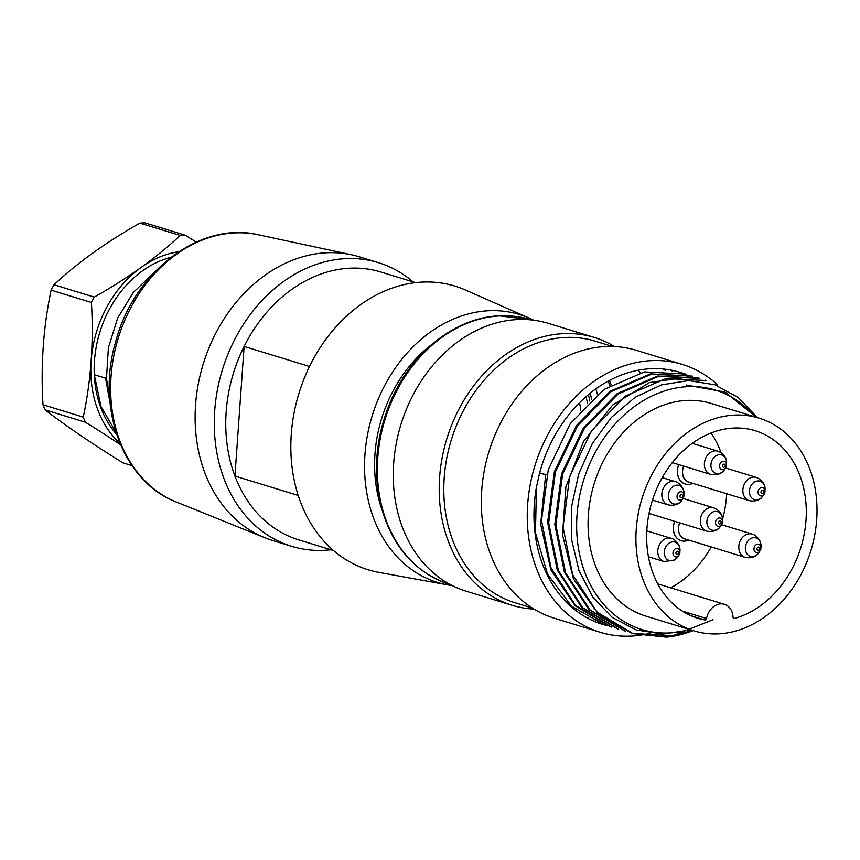 <?xml version="1.0" encoding="UTF-8"?>
<svg xmlns="http://www.w3.org/2000/svg" width="860" height="860" viewBox="0 0 860 860"><rect width="100%" height="100%" fill="white"/><g stroke="black" fill="none" stroke-linecap="round" stroke-linejoin="round"><path stroke-width="1.29" d="M298.194 495.446L234.93 476.053L244.122 346.44L309.525 366.489M333.487 550.529L298.721 539.876A140.083 111.273 -73 0 1 234.93 476.053A140.083 111.273 -73 0 1 244.122 346.44A140.083 111.273 -73 0 1 380.829 272.007L415.595 282.661M452.242 585.596A140.083 111.273 -73 0 1 447.63 584.875L378.808 572.362A148.328 117.82 -73 0 1 298.914 393.418A148.328 117.82 -73 0 1 465.367 289.981L529.373 318.189A140.083 111.273 -73 0 1 533.598 320.178M447.63 584.875A140.083 111.273 -73 0 1 372.176 415.875A140.083 111.273 -73 0 1 529.373 318.189M588.412 394.654A140.083 111.273 -73 0 1 589.799 401.05M381.743 509.012A127.721 101.458 -73 0 1 432.3 344.097M579.5 402.813A127.721 101.458 -73 0 1 580.855 410.231M587.595 403.157A127.721 101.458 107 0 0 585.939 396.761M330.96 549.755A148.328 117.82 -73 0 1 324.639 550.292A148.328 117.82 -73 0 1 291.519 546.283L272.373 540.413A148.328 117.82 -73 0 1 264.762 537.715A148.328 117.82 -73 0 1 203.197 364.081A148.328 117.82 -73 0 1 351.493 254.764A148.328 117.82 -73 0 1 359.319 256.796L378.454 262.666A148.328 117.82 -73 0 1 413.069 281.887M291.519 546.283A148.328 117.82 -73 0 1 222.342 369.94A148.328 117.82 -73 0 1 378.454 262.666M178.805 251.711A107.124 85.097 107 0 0 141.04 267.46A107.124 85.097 107 0 0 91.128 360.953A107.124 85.097 107 0 0 120.024 443.47M170.968 257.301A103.006 81.818 107 0 0 94.278 374.713A103.006 81.818 107 0 0 116.67 434.44M109.779 399.47L106.489 378.443L108.381 347.73L117.616 318.211L133.364 292.368L154.048 272.684M116.068 432.601L100.942 406.382L94.299 374.713L105.565 378.174L110.102 403.243M196.263 242.101A263.332 38.216 -151.9 0 0 185.233 235.21A121.959 96.879 107 0 0 180.224 235.468A263.332 115.433 157.4 0 1 141.04 267.46A263.332 115.433 157.4 0 1 94.278 297.108A121.959 96.879 107 0 0 91.407 302.483A263.332 153.628 87 0 1 91.128 360.953A263.332 153.628 87 0 1 83.269 417.1A121.959 96.879 107 0 0 85.398 422.206A263.332 38.206 28.1 0 1 120.572 444.792M131.967 465.604L122.948 462.841A263.332 38.206 28.1 0 1 80.238 435.192A263.332 38.206 28.1 0 1 45.128 409.865A121.959 96.879 -73 0 1 43 404.748A263.332 153.628 87 0 1 43.269 346.29A263.332 153.628 87 0 1 51.138 290.142A121.959 96.879 -73 0 1 54.008 284.767A263.332 115.433 157.4 0 1 93.181 252.786A263.332 115.433 157.4 0 1 139.954 223.127A121.959 96.879 -73 0 1 144.964 222.858L185.233 235.21M180.224 235.468L139.954 223.127M91.407 302.483L51.138 290.142M54.008 284.767L94.278 297.108M85.398 422.206L45.128 409.865M43 404.748L83.269 417.1M608.095 381.195A138.439 109.962 -73 0 1 609.944 385.56M548.68 576.469A138.439 109.962 -73 0 1 548.132 576.813M693.87 630.832L646.01 616.168A111.241 88.365 -73 0 1 588.39 514.506A111.241 88.365 -73 0 1 711.209 403.447L759.068 418.121A111.241 88.365 -73 0 1 810.958 550.379A111.241 88.365 -73 0 1 693.87 630.832A111.241 88.365 -73 0 1 636.25 529.169A111.241 88.365 -73 0 1 759.068 418.121M689.72 629.563A125.248 99.491 -73 0 1 576.651 527.148A125.248 99.491 -73 0 1 687.344 386.677A125.248 99.491 -73 0 1 715.316 390.053A125.248 99.491 -73 0 1 754.843 416.745M756.488 417.326L725.077 392.031L686.14 385L687.344 386.677M693.117 630.606A131.838 104.727 -73 0 1 666.242 637.142L692.859 630.52M690.634 629.842L662.985 634.121L636.163 629.928L612.116 617.329L592.691 596.926L578.941 570.481L571.642 539.8L571.545 506.776L578.716 473.978L592.325 443.513L611.503 417.283L635.185 397.245L661.48 384.871L688.613 380.582L714.811 384.764L738.235 397.503L757.434 417.616M609.804 626.553L575.157 605.762L550.884 569.911L540.639 524.202L545.67 474.784L539.629 472.935A131.838 104.727 -73 0 1 679.916 372.305A131.838 104.727 -73 0 1 686.076 374.465M713.037 619.684L672.713 635.809L631.971 633.358L597.893 613.481L573.534 579.081L562.494 534.845L565.891 486.771L583.532 441.481L612.632 405.06L649.45 382.571L688.624 376.949M625.8 631.519L588.971 609.654L564.439 572.287L554.797 524.578L561.548 473.935L583.446 427.882L617.265 393.547L657.653 376.013L698.46 378.035M617.62 628.939L581.779 607.525L557.269 570.083L547.626 522.439L554.388 471.624L576.34 425.7L610.116 391.268L650.504 373.874L692.311 376.11M607.321 625.704A131.838 104.727 -73 0 1 602.645 624.414A131.838 104.727 -73 0 1 536.457 487.072L535.447 532.802L547.53 574.168L571.567 606.236L604.3 624.812M685.087 374.057L644.366 371.907L604.139 389.387L570.266 423.625L548.271 469.764L541.51 520.526L551.077 568.041L575.62 605.472L611.46 627.069M692.311 376.121L651.375 374.25L611.041 391.665L577.436 425.969L555.399 472.022L548.702 522.848L558.366 570.481L582.811 607.762L618.663 629.187M699.438 378.454L658.609 376.336L618.136 394.02L584.402 428.355L562.601 474.204L555.872 524.901L565.525 572.738L590.154 610.062L625.822 631.466M706.662 380.539L665.866 378.604L625.424 396.062L591.605 430.613L569.696 476.644L563.042 527.105L572.663 574.716L597.195 612.245L633.014 633.626L666.242 637.142M539.629 472.935L536.457 487.072M650.289 633.218A140.083 111.273 -73 0 1 600.226 632.293A140.083 111.273 -73 0 1 530.168 484.933A140.083 111.273 -73 0 1 651.052 360.652A140.083 111.273 -73 0 1 682.335 364.436A140.083 111.273 -73 0 1 717.509 384.796M600.226 632.293L554.281 618.211A140.083 111.273 -73 0 1 484.234 470.85A140.083 111.273 -73 0 1 605.107 346.569A140.083 111.273 -73 0 1 636.389 350.342L682.335 364.436M670.864 370.079A140.083 111.273 -73 0 1 672.09 371.208M594.507 621.103A140.083 111.273 -73 0 1 593.884 621.189M663.501 369.037A136.783 108.661 -73 0 1 665.317 370.552M588.014 617.856A136.783 108.661 -73 0 1 587.208 617.932M532.308 608.031L515.043 602.742A136.783 108.661 -73 0 1 446.641 458.842A136.783 108.661 -73 0 1 564.676 337.486A136.783 108.661 -73 0 1 595.228 341.173L612.481 346.462M638.303 370.23A136.783 108.661 -73 0 1 640.356 372.745M567.697 602.624A136.783 108.661 -73 0 1 567.009 602.817M534.038 609.106A140.083 111.273 -73 0 1 512.173 605.3A140.083 111.273 -73 0 1 442.115 457.939A140.083 111.273 -73 0 1 562.999 333.659A140.083 111.273 -73 0 1 594.282 337.442A140.083 111.273 -73 0 1 614.524 346.548M512.173 605.3L466.227 591.218A140.083 111.273 -73 0 1 396.17 443.857A140.083 111.273 -73 0 1 517.053 319.576A140.083 111.273 -73 0 1 548.336 323.36L594.282 337.442M609.385 380.496A140.083 111.273 -73 0 1 611.202 384.796M549.357 577.769A140.083 111.273 -73 0 1 548.82 578.113M546.799 474.849L539.919 473.011M690.838 615.663L704.878 619.963A1.645 1.311 107 0 0 706.554 618.512A16.48 13.093 -73 0 1 724.453 604.311A16.48 13.093 -73 0 1 733.021 617.136A1.645 1.311 107 0 0 734.505 618.426L733.365 618.071M724.453 604.311L658.416 584.069A16.48 13.093 107 0 0 657.75 583.886M670.671 587.821A98.061 77.894 107 0 0 711.231 546.971M722.54 519.343A98.061 77.894 107 0 0 726.689 493.758M721.013 452.661A98.061 77.894 107 0 0 711.059 432.999M704.878 619.963A98.061 77.894 -73 0 1 697.729 618.232A98.061 77.894 -73 0 1 651.998 501.649A98.061 77.894 -73 0 1 755.209 430.72A98.061 77.894 -73 0 1 805.583 524.89A98.061 77.894 -73 0 1 734.505 618.426M674.67 521.31A14.996 11.911 107 0 0 681.109 540.703A14.996 11.911 107 0 0 681.163 540.725M678.733 464.604A14.996 11.911 107 0 0 685.173 483.997A14.996 11.911 107 0 0 685.216 484.019M679.722 522.858A12.158 9.653 107 0 0 684.818 538.865L745.125 557.355A12.158 9.653 -73 0 1 744.588 557.172A12.158 9.653 -73 0 1 739.557 542.563A12.158 9.653 -73 0 1 752.242 534.114C751.027 534.082 755.682 533.469 760.175 541.402L761.014 546.369A9.632 7.654 107 0 0 756.434 538.048A9.632 7.654 107 0 0 746.039 544.337A9.632 7.654 107 0 0 749.942 556.183A9.632 7.654 107 0 0 759.251 552.12L757.596 554.238C758.165 553.969 753.629 559.14 745.125 557.355M683.775 466.152A12.158 9.653 107 0 0 688.871 482.159L749.178 500.649A12.158 9.653 -73 0 1 743.513 486.201A12.158 9.653 -73 0 1 756.305 477.408C764.379 480.762 765.153 487.405 764.873 486.867L765.077 489.662A9.632 7.654 107 0 0 759.1 480.976A9.632 7.654 107 0 0 750.103 487.631A9.632 7.654 107 0 0 753.102 499.036A9.632 7.654 107 0 0 763.314 495.414L764.217 493.941A4.279 3.408 -73 0 1 759.681 495.553A4.279 3.408 -73 0 1 758.348 490.479A4.279 3.408 -73 0 1 762.347 487.534A4.279 3.408 -73 0 1 765.002 491.382A4.279 3.408 -73 0 1 764.691 492.952A4.279 3.408 -73 0 1 764.217 493.941L765.077 489.662M692.773 483.352A14.996 11.911 -73 0 1 685.269 484.029A14.996 11.911 -73 0 1 678.83 464.637M683.721 466.131A12.234 9.718 107 0 0 689.957 482.492M688.709 540.069A14.996 11.911 -73 0 1 681.206 540.736A14.996 11.911 -73 0 1 674.767 521.343M679.658 522.837A12.234 9.718 107 0 0 685.904 539.198M650.235 513.818A14.996 11.911 -73 0 1 648.827 514.377M264.762 537.715L176.407 502.046C123.077 481.998 95.89 408.306 115.616 341.99C133.655 271.857 200.326 220.73 258.333 234.791A140.094 111.284 107 0 0 118.271 338.044A140.094 111.284 107 0 0 176.418 502.057M590.1 393.267A133.494 106.038 -73 0 1 591.723 399.287M531.577 319.942L530.62 319.651A138.439 109.962 107 0 0 499.703 315.91A138.439 109.962 107 0 0 380.249 438.729A138.439 109.962 107 0 0 449.479 584.359L450.436 584.66M597.463 394.396A138.439 109.962 107 0 0 595.829 388.913M706.554 618.512L682.335 611.095M758.907 544.401A4.279 3.408 -73 0 1 760.949 548.1A4.279 3.408 -73 0 1 760.165 550.647A4.279 3.408 -73 0 1 756.015 552.453A4.279 3.408 -73 0 1 754.295 547.186A4.279 3.408 -73 0 1 758.907 544.401M757.703 550.185A1.612 1.279 107 0 0 759.563 548.314A1.612 1.279 107 0 0 757.488 547.508A1.612 1.279 107 0 0 757.703 550.185M649.01 513.442L706.64 531.115A12.158 9.653 -73 0 1 700.964 516.656A12.158 9.653 -73 0 1 713.757 507.873C721.841 511.216 722.615 517.87 722.325 517.333L722.54 520.128A9.632 7.654 107 0 0 716.552 511.442A9.632 7.654 107 0 0 707.565 518.086A9.632 7.654 107 0 0 710.564 529.502A9.632 7.654 107 0 0 720.777 525.879L721.68 524.406A4.279 3.408 -73 0 1 717.143 526.019A4.279 3.408 -73 0 1 715.81 520.945A4.279 3.408 -73 0 1 719.809 517.989A4.279 3.408 -73 0 1 722.464 521.848A4.279 3.408 -73 0 1 722.153 523.417A4.279 3.408 -73 0 1 721.68 524.406L722.54 520.128M720.97 522.891A1.612 1.279 107 0 0 719.637 520.87A1.612 1.279 107 0 0 718.702 523.504A1.612 1.279 107 0 0 720.97 522.891M664.092 561.569A12.158 9.653 -73 0 1 663.565 561.386A12.158 9.653 -73 0 1 658.534 546.788A12.158 9.653 -73 0 1 671.219 538.328C669.994 538.295 674.659 537.683 679.153 545.627L679.991 550.583A9.632 7.654 107 0 0 675.412 542.262A9.632 7.654 107 0 0 665.016 548.551A9.632 7.654 107 0 0 668.908 560.397A9.632 7.654 107 0 0 678.228 556.334L674.745 559.978L664.092 561.569L648.429 556.775M677.884 548.615A4.279 3.408 -73 0 1 679.916 552.313A4.279 3.408 -73 0 1 679.142 554.872A4.279 3.408 -73 0 1 674.992 556.678A4.279 3.408 -73 0 1 673.262 551.411A4.279 3.408 -73 0 1 677.884 548.615M676.68 554.41A1.612 1.279 107 0 0 678.54 552.529A1.612 1.279 107 0 0 676.465 551.722A1.612 1.279 107 0 0 676.68 554.41M668.155 504.863A12.158 9.653 -73 0 1 667.618 504.68A12.158 9.653 -73 0 1 662.598 490.071A12.158 9.653 -73 0 1 675.283 481.621C674.057 481.589 678.723 480.976 683.205 488.921L684.055 493.877A9.632 7.654 107 0 0 679.464 485.556A9.632 7.654 107 0 0 669.08 491.845A9.632 7.654 107 0 0 672.971 503.691A9.632 7.654 107 0 0 682.292 499.628L680.625 501.745C681.195 501.477 676.659 506.647 668.155 504.863L652.493 500.068M681.937 491.909A4.279 3.408 -73 0 1 683.979 495.607A4.279 3.408 -73 0 1 683.195 498.166A4.279 3.408 -73 0 1 679.056 499.961A4.279 3.408 -73 0 1 677.325 494.704A4.279 3.408 -73 0 1 681.937 491.909M680.744 497.693A1.612 1.279 107 0 0 682.593 495.822A1.612 1.279 107 0 0 680.518 495.016A1.612 1.279 107 0 0 680.744 497.693M672.305 462.637L710.693 474.397A12.158 9.653 -73 0 1 705.028 459.95A12.158 9.653 -73 0 1 717.82 451.156C725.904 454.51 726.668 461.164 726.388 460.627L726.592 463.422A9.632 7.654 107 0 0 720.615 454.736A9.632 7.654 107 0 0 711.618 461.379A9.632 7.654 107 0 0 714.617 472.796A9.632 7.654 107 0 0 724.829 469.162L725.732 467.7A4.279 3.408 -73 0 1 721.196 469.313A4.279 3.408 -73 0 1 719.863 464.239A4.279 3.408 -73 0 1 723.862 461.283A4.279 3.408 -73 0 1 726.517 465.142A4.279 3.408 -73 0 1 726.216 466.711A4.279 3.408 -73 0 1 725.732 467.7L726.592 463.422M725.023 466.185A1.612 1.279 107 0 0 723.701 464.163A1.612 1.279 107 0 0 722.755 466.797A1.612 1.279 107 0 0 725.023 466.185M763.508 492.425A1.612 1.279 107 0 0 762.186 490.415A1.612 1.279 107 0 0 761.24 493.049A1.612 1.279 107 0 0 763.508 492.425M258.333 234.791L351.493 254.764M449.479 584.359C413.993 572.201 390.924 545.154 380.27 503.218C372.982 469.915 376.196 436.504 389.924 402.996C410.263 353.471 454.875 317.577 499.101 315.835L530.62 319.651M602.645 624.414L604.268 624.919M610.417 626.8L611.449 627.112M617.609 629.004L618.62 629.316M631.96 633.401L632.981 633.723M679.916 372.305L685.13 373.906M698.471 377.991L699.492 378.303M705.651 380.195L706.662 380.507M715.316 390.053L714.122 389.688M721.508 524.686L752.242 534.114M759.251 552.12L761.014 546.369M683.023 498.445L713.757 507.873M706.64 531.115C715.208 532.867 719.573 527.782 719.035 528.072L720.777 525.879M646.806 530.846L671.219 538.328M678.228 556.334L679.991 550.583M662.264 477.633L675.283 481.621M682.292 499.628L684.055 493.877M692.289 443.341L717.82 451.156M710.693 474.397C719.272 476.15 723.625 471.076 723.088 471.366L724.829 469.162M725.561 467.98L756.305 477.408M749.178 500.649C757.757 502.401 762.111 497.316 761.573 497.607L763.314 495.414"/></g></svg>
